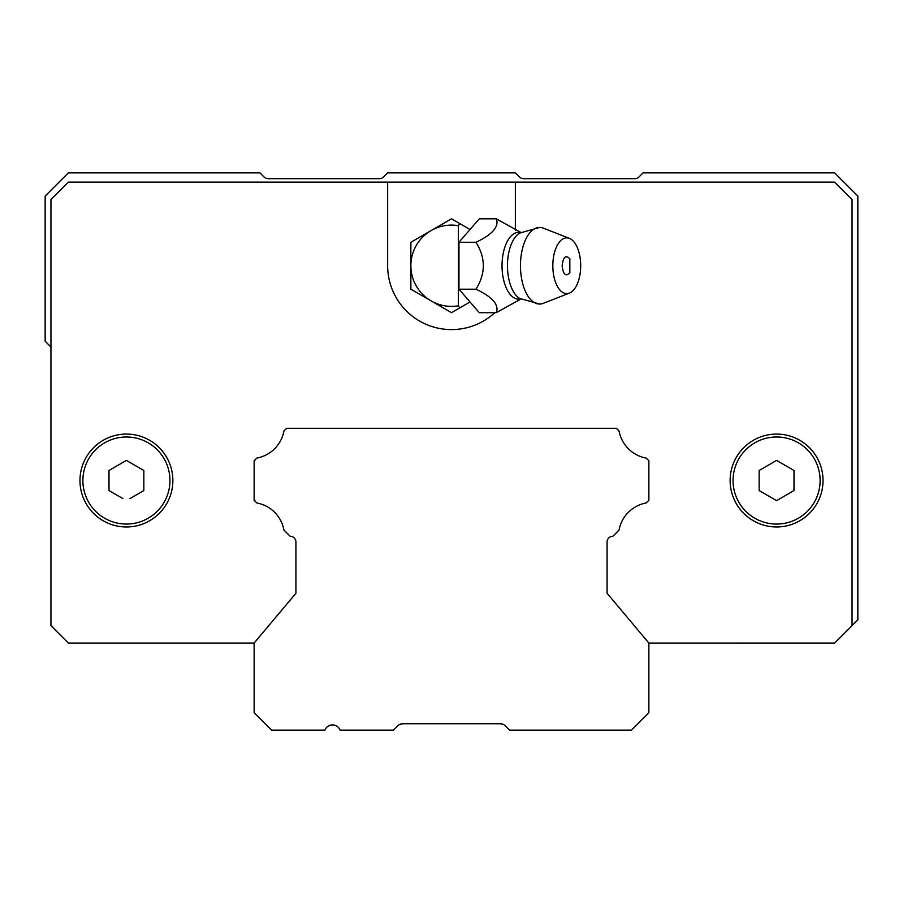 <?xml version="1.0" encoding="UTF-8"?>
<svg xmlns="http://www.w3.org/2000/svg" width="903" height="903" viewBox="0 0 903 903"><rect width="100%" height="100%" fill="white"/><g stroke="black" fill="none" stroke-linecap="round" stroke-linejoin="round"><path stroke-width="1.35" d="M402.715 723.755L500.273 723.755A6.964 6.964 0 0 1 505.206 725.798L509.552 730.143L631.457 730.143L648.873 712.727L648.873 643.06L607.076 593.26L607.076 542.06A5.802 5.802 0 0 1 612.877 536.258L619.063 530.061A33.671 33.671 0 0 1 646.164 502.971L648.873 500.262L648.873 460.79L646.164 458.081A33.671 33.671 0 0 1 619.063 430.991L616.365 428.282L286.635 428.282L283.937 430.991A33.671 33.671 0 0 1 256.836 458.081L254.127 460.79L254.127 500.262L256.836 502.971A33.671 33.671 0 0 1 283.937 530.061L290.123 536.258A5.802 5.802 0 0 1 295.924 542.06L295.924 593.26L254.127 643.06L254.127 712.727L271.543 730.143L324.911 730.143A8.127 8.127 0 0 1 340.092 730.143L393.448 730.143L397.794 725.798A6.964 6.964 0 0 1 402.715 723.755L399.25 724.68M502.779 724.217L500.273 723.755M648.873 643.06L834.632 643.071L857.85 619.842L857.85 196.086L834.632 172.857L643.06 172.857L638.985 176.943A5.802 5.802 0 0 1 634.854 178.67L523.559 178.67A5.802 5.802 0 0 1 519.462 176.965L515.353 172.857L387.647 172.857L383.538 176.965A5.802 5.802 0 0 1 379.441 178.67L268.146 178.67A5.802 5.802 0 0 1 264.015 176.943L259.94 172.857L68.368 172.857L45.15 196.075L45.15 341.21L50.952 347.012M254.928 642.123A3.488 3.488 0 0 1 254.939 642.089L295.112 594.23A3.488 3.488 0 0 1 295.112 594.23M294.22 537.951A5.802 5.802 0 0 1 295.924 542.06L295.924 591.984A3.488 3.488 0 0 1 295.924 592.007M647.88 501.255A3.488 3.488 0 0 1 647.846 501.278L646.909 502.215A3.488 3.488 0 0 1 646.898 502.237A3.488 3.488 0 0 1 646.875 502.249M645.227 503.152A3.488 3.488 0 0 1 645.171 503.163A3.488 3.488 0 0 1 645.171 503.163A33.671 33.671 0 0 0 622.528 520.162M618.352 530.783A3.488 3.488 0 0 1 618.318 530.817L613.769 535.366A3.488 3.488 0 0 1 613.735 535.4M611.941 536.326A3.488 3.488 0 0 1 611.907 536.337A3.488 3.488 0 0 1 611.895 536.337A5.802 5.802 0 0 0 608.137 538.719M256.091 458.826L254.127 460.79L254.127 500.262L256.836 502.971A33.671 33.671 0 0 1 283.937 530.061L290.123 536.258A5.802 5.802 0 0 1 295.924 542.06L295.924 593.26L254.127 643.06L68.368 643.06L50.952 625.655L50.952 199.563L68.368 182.146L515.353 182.146L515.353 230.22M289.253 535.389A3.488 3.488 0 0 1 289.231 535.366L290.123 536.258M284.682 530.817A3.488 3.488 0 0 1 284.659 530.795L283.937 530.061M256.102 502.237A3.488 3.488 0 0 1 256.091 502.215L256.836 502.971M255.154 501.278A3.488 3.488 0 0 1 255.131 501.267L254.127 498.817A3.488 3.488 0 0 0 254.127 498.84M254.127 462.234A3.488 3.488 0 0 1 254.127 462.212L255.154 459.762A3.488 3.488 0 0 0 255.143 459.774M648.873 500.262L646.164 502.971A33.671 33.671 0 0 0 619.605 527.612A33.671 33.671 0 0 1 645.171 503.163M607.527 539.813A5.802 5.802 0 0 1 608.769 537.951M852.048 625.655L852.048 199.563L834.632 182.146L515.353 182.146M494.81 312.664A63.853 63.853 0 0 1 387.647 265.742L387.647 182.146M619.063 530.061L612.877 536.258A5.802 5.802 0 0 0 607.324 540.366M126.42 434.083A46.437 46.437 0 0 1 166.637 503.75A46.437 46.437 0 0 1 86.203 503.75A46.437 46.437 0 0 1 126.42 434.083M776.58 434.083A46.437 46.437 0 0 1 816.797 503.75A46.437 46.437 0 0 1 736.363 503.75A46.437 46.437 0 0 1 776.58 434.083M733.044 480.52A43.536 43.536 0 0 1 798.354 442.82A43.536 43.536 0 0 1 798.354 518.232A43.536 43.536 0 0 1 733.044 480.52A43.536 43.536 0 0 1 814.28 458.758A43.536 43.536 0 0 1 787.845 522.577A43.536 43.536 0 0 1 733.044 480.52M126.42 524.067A43.536 43.536 0 0 1 88.72 458.758A43.536 43.536 0 0 1 164.12 458.758A43.536 43.536 0 0 1 126.42 524.067M122.932 498.625L109.003 490.577L109.003 470.474L126.42 460.417L143.837 470.474L143.837 490.577L129.908 498.625M793.997 470.474L793.997 490.577L776.58 500.634L759.163 490.577L759.163 470.474L776.58 460.417L793.997 470.474M109.003 486.559L109.003 490.577M143.837 490.577L143.837 470.474L140.349 468.465M780.068 462.426L776.58 460.417L773.092 462.426M459.74 307.912L458.385 305.79A40.635 40.635 0 0 1 431.182 300.936L410.865 289.197L410.865 242.275L451.5 218.819L470.023 229.52L458.972 242.275L458.972 289.197L470.023 301.963L451.5 312.664L431.182 300.936A40.635 40.635 0 0 1 458.385 225.694L459.74 223.572M458.385 305.79L458.385 225.694M470.023 229.52L479.29 218.819L496.289 218.819L521.403 232.726M521.403 298.758L496.289 312.664L479.29 312.664L470.023 301.963M496.289 312.664C499.269 304.819 492.496 296.997 475.971 289.197L458.972 289.197M475.971 289.197C485.746 273.53 485.746 257.897 475.971 242.275L458.972 242.275M475.971 242.275C492.53 234.441 499.303 226.619 496.289 218.819M539.622 227.432L519.507 233.132A34.122 17.067 90 0 0 507.475 265.742A34.122 17.067 90 0 0 519.507 298.351L539.622 304.051A38.31 19.155 -90 0 1 520.467 265.742A38.31 19.155 -90 0 1 539.622 227.432A38.31 19.155 -90 0 1 543.301 228.143L569.443 238.392A27.869 13.929 -90 0 1 580.697 265.742A27.869 13.929 -90 0 1 569.443 293.08A27.869 13.929 -90 0 1 552.828 265.742A27.869 13.929 -90 0 1 569.443 238.392M569.443 293.08L543.301 303.34A38.31 19.155 -90 0 1 539.622 304.051M562.117 265.742C563.224 256.881 565.797 254.567 569.838 258.777L569.838 272.706C565.797 276.916 563.224 274.602 562.117 265.742M520.568 232.5A33.445 16.717 90 0 0 502.034 265.742A33.445 16.717 90 0 0 520.568 298.983"/></g></svg>

